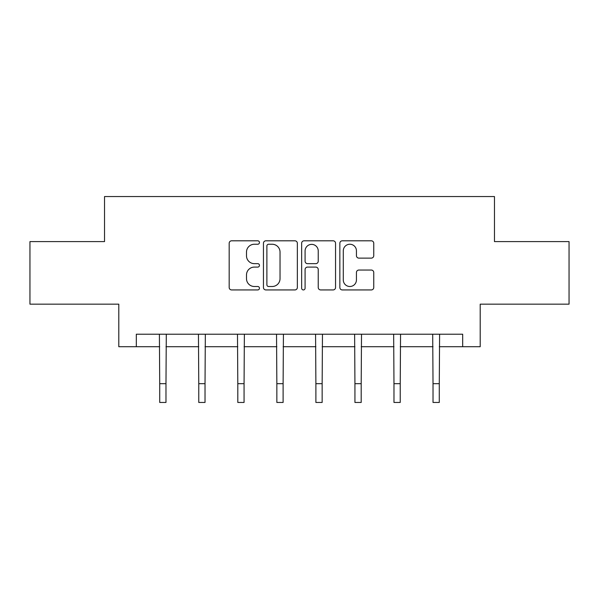 <?xml version="1.0" encoding="UTF-8"?>
<svg xmlns="http://www.w3.org/2000/svg" width="599" height="599" viewBox="0 0 599 599"><rect width="100%" height="100%" fill="white"/><g stroke="black" fill="none" stroke-linecap="round" stroke-linejoin="round"><path stroke-width="0.9" d="M259.457 242.528A1.722 1.722 0 0 0 257.735 240.805L231.633 240.805A2.456 2.456 0 0 0 229.177 243.261L229.177 287.483A2.456 2.456 0 0 0 231.633 289.938L257.735 289.938A1.722 1.722 0 0 0 259.457 288.224A1.722 1.722 0 0 0 257.735 286.502L254.358 286.502A7.862 7.862 0 0 1 246.496 278.64L246.496 274.956A7.862 7.862 0 0 1 254.358 267.094L257.735 267.094A1.722 1.722 0 0 0 259.457 265.372A1.722 1.722 0 0 0 257.735 263.657L254.358 263.657A7.862 7.862 0 0 1 246.496 255.795L246.496 252.112A7.862 7.862 0 0 1 254.358 244.25L257.735 244.25A1.722 1.722 0 0 0 259.457 242.528M371.298 258.124A2.456 2.456 0 0 0 373.754 255.668L373.754 243.261A2.456 2.456 0 0 0 371.298 240.805L342.306 240.805A2.456 2.456 0 0 0 339.85 243.261L339.85 287.483A2.456 2.456 0 0 0 342.306 289.938L371.298 289.938A2.456 2.456 0 0 0 373.754 287.483L373.754 272.5A2.456 2.456 0 0 0 371.298 270.044L358.891 270.044A2.456 2.456 0 0 0 356.435 272.5L356.435 279.928A6.574 6.574 0 0 1 349.861 286.502A6.574 6.574 0 0 1 343.287 279.928L343.287 250.816A6.574 6.574 0 0 1 349.861 244.25A6.574 6.574 0 0 1 356.435 250.816L356.435 255.668A2.456 2.456 0 0 0 358.891 258.124L371.298 258.124M136.317 346.716L136.317 334.205L462.683 334.205L462.683 346.716L480.203 346.716L480.203 304.165L569.05 304.165L569.05 241.599L494.467 241.599L494.467 196.547L104.533 196.547L104.533 241.599L29.95 241.599L29.95 304.165L118.797 304.165L118.797 346.716L159.716 346.716M297.351 243.261A2.456 2.456 0 0 0 294.895 240.805L265.904 240.805A2.456 2.456 0 0 0 263.448 243.261L263.448 287.483A2.456 2.456 0 0 0 265.904 289.938L294.895 289.938A2.456 2.456 0 0 0 297.351 287.483L297.351 243.261M304.105 240.805L333.096 240.805A2.456 2.456 0 0 1 335.552 243.261L335.552 287.483A2.456 2.456 0 0 1 333.096 289.938L320.69 289.938A2.456 2.456 0 0 1 318.234 287.483L318.234 269.55A2.456 2.456 0 0 0 315.778 267.094L307.549 267.094A2.456 2.456 0 0 0 305.086 269.55L305.086 288.224A1.722 1.722 0 0 1 303.371 289.938A1.722 1.722 0 0 1 301.649 288.224L301.649 243.261A2.456 2.456 0 0 1 304.105 240.805M165.975 346.716L198.763 346.716M205.023 346.716L237.803 346.716M244.063 346.716L276.85 346.716M283.11 346.716L315.89 346.716M322.15 346.716L354.937 346.716M361.197 346.716L393.977 346.716M400.237 346.716L433.025 346.716M439.284 346.716L462.683 346.716M268.607 244.25A1.722 1.722 0 0 0 266.884 245.964L266.884 284.78A1.722 1.722 0 0 0 268.607 286.502L272.171 286.502A7.862 7.862 0 0 0 280.033 278.64L280.033 252.112A7.862 7.862 0 0 0 272.171 244.25L268.607 244.25M318.234 250.944A6.574 6.574 0 0 0 311.66 244.37A6.574 6.574 0 0 0 305.086 250.944L305.086 261.201A2.456 2.456 0 0 0 307.549 263.657L315.778 263.657A2.456 2.456 0 0 0 318.234 261.201L318.234 250.944M159.401 334.205L159.716 383.682L165.975 383.682L166.297 334.205M159.716 383.682L159.716 402.453L165.975 402.453L165.975 383.682M198.449 334.205L198.763 383.682L205.023 383.682L205.337 334.205M198.763 383.682L198.763 402.453L205.023 402.453L205.023 383.682M237.489 334.205L237.803 383.682L244.063 383.682L244.377 334.205M237.803 383.682L237.803 402.453L244.063 402.453L244.063 383.682M276.536 334.205L276.85 383.682L283.11 383.682L283.424 334.205M276.85 383.682L276.85 402.453L283.11 402.453L283.11 383.682M315.576 334.205L315.89 383.682L322.15 383.682L322.464 334.205M315.89 383.682L315.89 402.453L322.15 402.453L322.15 383.682M354.623 334.205L354.937 383.682L361.197 383.682L361.511 334.205M354.937 383.682L354.937 402.453L361.197 402.453L361.197 383.682M393.663 334.205L393.977 383.682L400.237 383.682L400.551 334.205M393.977 383.682L393.977 402.453L400.237 402.453L400.237 383.682M432.703 334.205L433.025 383.682L439.284 383.682L439.599 334.205M433.025 383.682L433.025 402.453L439.284 402.453L439.284 383.682"/></g></svg>
